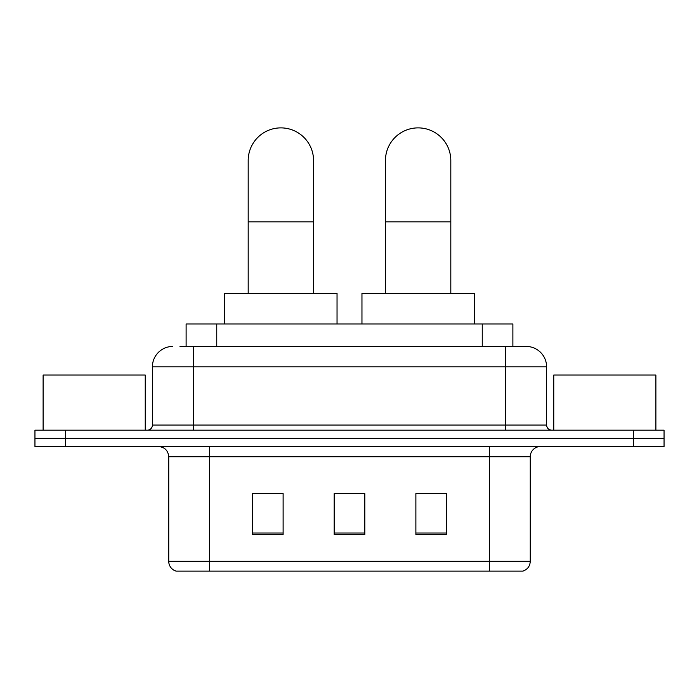 <?xml version="1.0" encoding="UTF-8"?>
<svg xmlns="http://www.w3.org/2000/svg" width="699" height="699" viewBox="0 0 699 699"><rect width="100%" height="100%" fill="white"/><g stroke="black" fill="none" stroke-linecap="round" stroke-linejoin="round"><path stroke-width="1.05" d="M186.117 346.433L186.117 323.969L512.883 323.969L512.883 346.433M180.438 346.433L525.866 346.433M179.975 346.433L193.247 346.433L193.247 366.861L152.399 366.861L152.399 425.071A5.103 5.103 0 0 1 147.288 430.182M172.819 346.433A20.428 20.428 0 0 0 152.399 366.861M526.181 346.433A20.428 20.428 0 0 1 546.601 366.861L546.601 425.071C546.906 428.172 548.61 429.876 551.712 430.182M65.584 430.182L34.95 430.182L34.95 438.352L65.584 438.352L34.95 438.352L34.95 446.521L65.584 446.521L65.584 438.352L633.416 438.352L65.584 438.352L65.584 430.182L633.416 430.182L633.416 438.352L664.05 438.352L633.416 438.352L633.416 446.521L65.584 446.521M633.416 446.521L664.05 446.521L664.05 430.182L633.416 430.182M530.261 561.314C529.982 566.207 527.527 569.475 522.913 571.118L489.414 571.118L489.414 561.314L530.261 561.314L530.261 456.735A10.214 10.214 0 0 1 540.476 446.521M168.739 561.314L209.586 561.314L209.586 571.118L489.414 571.118L176.087 571.118A10.214 10.214 0 0 1 168.739 561.314L168.739 456.735C168.127 450.532 164.728 447.124 158.524 446.521M446.521 534.447L446.521 493.599L415.879 493.599L415.879 534.447L446.521 534.447M283.121 534.447L283.121 493.599L252.479 493.599L252.479 534.447L283.121 534.447M364.817 534.447L364.817 493.599L334.183 493.599L334.183 534.447L364.817 534.447M334.183 493.599L364.817 493.809L334.183 493.599M283.121 493.809L252.479 493.809M446.521 493.809L415.879 493.809M145.243 430.182L145.243 375.031L43.12 375.031L43.12 430.182M248.189 293.327L248.189 160.569A32.678 32.678 0 0 1 280.867 127.882A32.678 32.678 0 0 1 313.554 160.569A32.678 32.678 0 0 0 280.867 127.882M313.554 293.327L313.554 160.569M337.04 323.969L337.04 293.327L224.702 293.327L224.702 323.969M385.446 293.327L385.446 160.569A32.678 32.678 0 0 1 418.133 127.882A32.678 32.678 0 0 1 450.811 160.569A32.678 32.678 0 0 0 418.133 127.882M450.811 293.327L450.811 160.569M474.298 323.969L474.298 293.327L361.96 293.327L361.96 323.969M655.88 430.182L655.88 375.031L553.757 375.031L553.757 430.182M216.751 346.433L216.751 323.969M482.249 346.433L482.249 323.969M193.247 430.182L193.247 425.071L546.601 425.071M152.399 425.071L193.247 425.071L193.247 366.861L505.753 366.861L505.753 430.182M546.601 366.861L505.753 366.861L505.753 346.433M489.414 446.521L489.414 456.735L168.739 456.735M530.261 456.735L489.414 456.735L489.414 561.314L209.586 561.314L209.586 446.521M364.817 533.031L334.183 533.031M283.121 533.031L252.479 533.031M446.521 533.031L415.879 533.031M248.189 221.845L313.554 221.845M385.446 221.845L450.811 221.845"/></g></svg>
